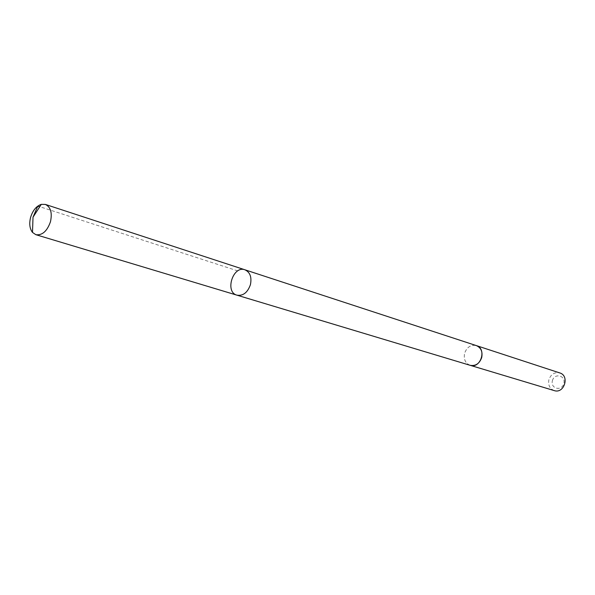 <?xml version="1.0" encoding="UTF-8"?>
<svg xmlns="http://www.w3.org/2000/svg" width="595" height="595" viewBox="0 0 595 595"><rect width="100%" height="100%" fill="white"/><g stroke="black" fill="none" stroke-linecap="round" stroke-linejoin="round"><path stroke-width="0.45" stroke-dasharray="2.98 2.23" d="M244.909 269.788C232.987 265.251 224.568 292.071 236.936 295.165M470.147 365.308C465.357 363.27 463.505 359.268 464.598 353.311C466.867 347.116 470.786 344.55 476.342 345.598M469.983 365.263C465.305 363.166 463.505 359.179 464.598 353.311C466.822 347.197 470.682 344.609 476.179 345.546M554.235 390.603C549.728 388.706 547.943 385.084 548.895 379.729C550.94 374.181 554.577 371.912 559.791 372.931M552.405 380.688C554.443 372.626 565.994 375.445 563.829 383.537C561.74 391.651 550.219 388.706 552.405 380.688M237.762 270.904L39.783 206.71"/><path stroke-width="0.89" d="M476.179 345.546L476.342 345.591C480.998 347.673 482.79 351.652 481.712 357.536C479.473 363.649 475.621 366.245 470.147 365.308L236.936 295.165C243.08 296.102 247.572 292.614 250.413 284.708C251.916 277.166 250.086 272.19 244.909 269.788C232.987 265.251 224.568 292.071 236.936 295.165C243.08 296.102 247.572 292.614 250.413 284.708C251.916 277.166 250.086 272.19 244.909 269.788L45.369 204.42C50.687 207.008 52.382 212.787 50.463 221.757C47.117 231.21 42.252 235.523 35.856 234.69L32.487 232.407C29.668 228.659 29.043 223.616 30.62 217.294C32.792 210.377 36.347 206.063 41.3 204.36L45.369 204.42M244.909 269.788L476.342 345.598C487.141 348.573 480.715 369.041 470.147 365.308L469.983 365.263M476.342 345.591L559.791 372.931C569.928 375.757 564.172 394.083 554.235 390.603L470.147 365.308M39.783 206.71L37.701 206.353L33.023 217.168L32.487 232.407M236.936 295.165L35.856 234.69M33.023 217.168L41.3 204.36"/></g></svg>
